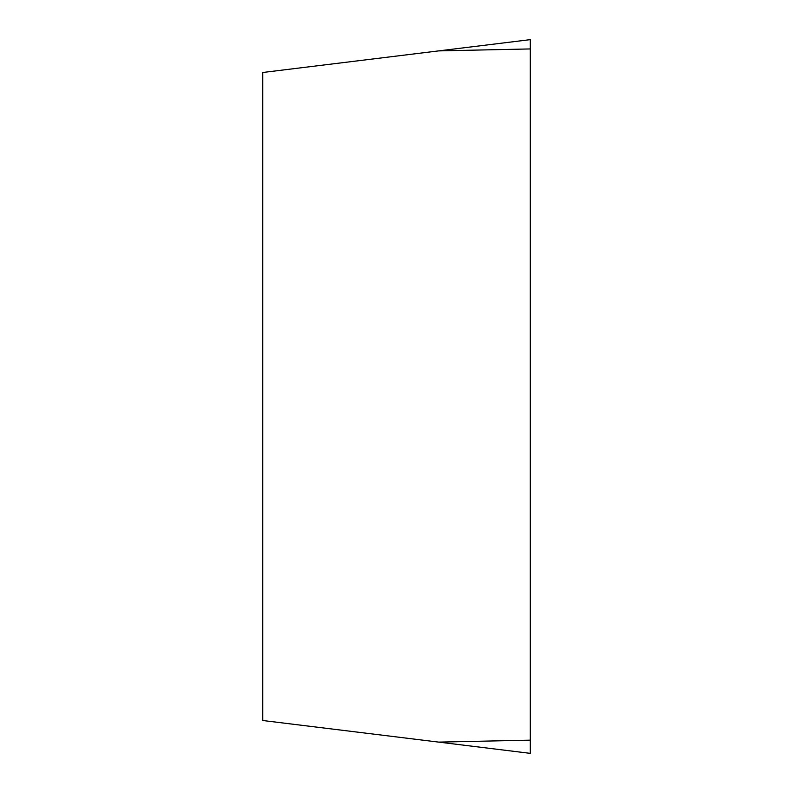 <?xml version="1.0" encoding="UTF-8"?>
<svg xmlns="http://www.w3.org/2000/svg" width="793" height="793" viewBox="0 0 793 793"><rect width="100%" height="100%" fill="white"/><g stroke="black" fill="none" stroke-linecap="round" stroke-linejoin="round"><path stroke-width="1.19" d="M438.707 742.109L530.249 753.35L530.249 39.65L262.751 72.49L262.751 720.51L438.707 742.109L530.249 740.156L530.249 39.65M530.249 753.35L530.249 740.156M530.249 48.938L438.707 50.891"/></g></svg>

